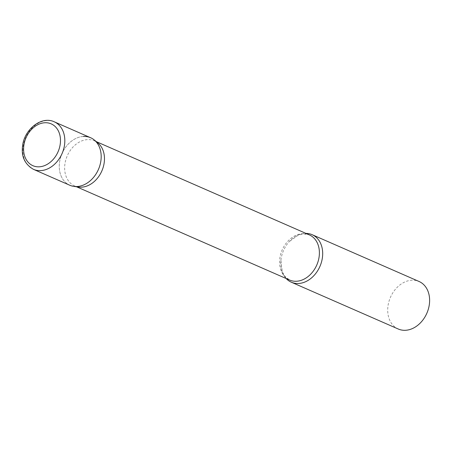 <?xml version="1.0" encoding="UTF-8"?>
<svg xmlns="http://www.w3.org/2000/svg" width="451" height="451" viewBox="0 0 451 451"><rect width="100%" height="100%" fill="white"/><g stroke="black" fill="none" stroke-linecap="round" stroke-linejoin="round"><path stroke-width="0.34" stroke-dasharray="2.25 1.69" d="M90.623 137.73A25.938 19.867 -66.4 0 0 59.509 162.546A25.938 19.867 -66.4 0 0 69.826 185.254M78.53 187.052A24.642 18.874 113.6 0 1 74.674 185.964A24.642 18.874 113.6 0 1 65.756 160.049A24.642 18.874 113.6 0 1 87.601 139.601A24.642 18.874 113.6 0 1 94.434 140.819A24.642 18.874 113.6 0 1 97.85 142.911M73.879 186.398A25.938 19.867 113.6 0 1 59.814 160.618A25.938 19.867 113.6 0 1 83.429 136.456M286.165 278.532A25.938 19.867 113.6 0 1 280.905 260.464A25.938 19.867 113.6 0 1 289.085 241.775A25.938 19.867 113.6 0 1 304.938 233.404A25.938 19.867 113.6 0 1 305.925 233.387M398.261 329.01A25.938 19.867 113.6 0 1 388.875 301.736A25.938 19.867 113.6 0 1 411.87 280.212A25.938 19.867 113.6 0 1 419.064 281.486M54.267 121.821A25.938 19.867 -66.4 0 0 23.153 146.637A25.938 19.867 -66.4 0 0 33.464 169.345M280.905 260.464L282.236 271.733L284.857 276.362L289.61 280.037A24.642 18.874 113.6 0 1 280.691 254.127A24.642 18.874 113.6 0 1 302.536 233.68A24.642 18.874 113.6 0 1 309.369 234.892L303.624 233.883L298.297 235.095L289.085 241.775M74.674 185.964L76.512 186.77M94.434 140.819L96.272 141.62"/><path stroke-width="0.68" d="M33.464 169.345L69.826 185.254A25.938 19.867 -66.4 0 0 100.939 160.443A25.938 19.867 -66.4 0 0 90.623 137.73L54.267 121.821C41.447 115.625 24.14 129.522 22.55 146.113C21.208 156.559 24.844 164.305 33.464 169.345A25.938 19.867 -66.4 0 0 64.583 144.529A25.938 19.867 -66.4 0 0 54.267 121.821M94.214 139.934L97.85 142.911A24.642 18.874 113.6 0 1 102.557 169.198A24.642 18.874 113.6 0 1 81.507 187.176A24.642 18.874 113.6 0 1 78.53 187.052L73.879 186.398A25.938 19.867 113.6 0 0 77.014 186.534A25.938 19.867 113.6 0 0 99.169 167.609A25.938 19.867 113.6 0 0 94.214 139.934A25.938 19.867 113.6 0 0 83.429 136.456M305.925 233.387A25.938 19.867 113.6 0 1 312.131 234.683A25.938 19.867 113.6 0 1 321.518 261.958A25.938 19.867 113.6 0 1 298.523 283.487A25.938 19.867 113.6 0 1 291.329 282.208A25.938 19.867 113.6 0 1 286.165 278.532M312.131 234.683L419.064 281.486A25.938 19.867 113.6 0 1 428.45 308.766A25.938 19.867 113.6 0 1 405.455 330.29A25.938 19.867 113.6 0 1 398.261 329.01L291.329 282.208M60.265 143.852A22.826 17.482 -66.4 0 0 44.858 122.745A22.826 17.482 -66.4 0 0 23.802 145.707A22.826 17.482 -66.4 0 0 39.209 166.814A22.826 17.482 -66.4 0 0 60.265 143.852M96.272 141.62L309.369 234.892A24.642 18.874 113.6 0 1 318.288 260.802A24.642 18.874 113.6 0 1 296.442 281.255A24.642 18.874 113.6 0 1 289.61 280.037L76.512 186.77"/></g></svg>
